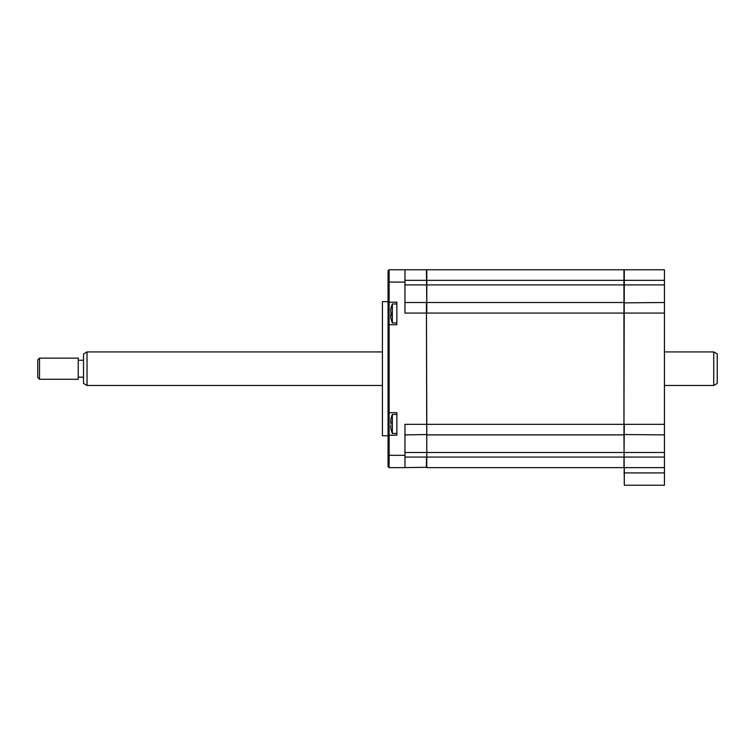 <?xml version="1.0" encoding="UTF-8"?>
<svg xmlns="http://www.w3.org/2000/svg" width="755" height="755" viewBox="0 0 755 755"><rect width="100%" height="100%" fill="white"/><g stroke="black" fill="none" stroke-linecap="round" stroke-linejoin="round"><path stroke-width="1.13" d="M388.061 301.632L382.426 301.632L382.426 435.767L388.061 435.767M396.866 435.201L396.866 412.674L389.118 412.674L389.118 467.628L388.061 466.571L388.061 436.258L389.118 435.201L396.866 435.201M664.438 467.628L624.3 467.628L624.3 485.238L664.438 485.238L664.438 269.761L624.3 269.761L623.951 434.889L426.792 434.889L426.792 457.068L426.433 313.07L404.963 313.07L404.963 269.761L389.118 269.761L389.118 302.189L396.866 302.189L396.866 324.725L389.118 324.725L389.118 412.674L388.061 411.617L388.061 436.258M389.118 269.761L388.061 270.818L388.061 301.132L389.118 302.189L389.118 324.725L388.061 325.782L388.061 411.617M426.792 434.54L404.963 434.889M426.792 467.279L404.963 467.628L404.963 424.329L426.792 424.329L426.792 434.889M426.792 302.859L426.433 269.761L404.963 269.761M664.438 280.332L623.951 280.332L623.951 269.761L426.792 269.761L426.792 284.909L404.963 284.909M404.963 302.51L426.433 302.51L426.792 424.329L624.3 424.329L623.951 467.279M426.433 467.628L426.433 457.068L404.963 457.068M388.061 301.132L388.061 325.782M404.963 467.628L389.118 467.628M664.438 302.51L623.951 302.859M664.438 313.07L623.951 313.07L623.951 424.329M664.438 434.889L623.951 434.54M623.951 434.889L624.3 485.238M623.951 423.961L623.951 419.61L623.951 423.961M426.792 280.332L623.951 280.332L623.951 313.07L426.792 313.07L426.792 302.51L623.951 302.51M623.951 467.628L426.792 467.628L426.792 457.068L664.438 457.068M664.438 284.909L426.792 284.909L426.792 302.51M390.646 315.675L390.816 314.325A24.056 2.831 163.9 0 1 391.062 314.099M390.816 311.607L390.816 309.305A24.056 22.943 66.9 0 1 391.062 308.04L391.222 307.691A24.056 22.943 113.1 0 0 390.816 309.644L390.816 312.589A24.056 2.831 16.1 0 0 391.222 312.938L391.222 315.439A24.056 2.831 163.9 0 1 390.816 315.316L390.816 317.61A24.056 22.943 113.1 0 0 391.222 319.535L391.062 318.874M396.866 322.961L392.355 322.961L392.355 303.954A24.641 24.641 0 0 0 391.109 307.814M396.866 433.445L392.355 433.445A24.641 24.641 0 0 1 391.062 429.397L391.099 429.387M390.816 427.953L390.816 425.31L390.816 427.953A24.056 23.122 90 0 0 391.222 429.906L391.062 429.397M391.222 417.968L391.062 418.478L391.222 417.968A24.056 23.122 90 0 0 390.816 419.922L391.062 423.942M390.816 422.564L390.646 421.762M392.355 433.445L392.355 414.429A24.641 24.641 0 0 0 391.062 418.478L391.099 418.487M713.73 351.924L717.25 353.953L717.25 383.446L713.73 385.475L713.73 351.924L664.438 351.924M87.042 351.924L87.042 385.475L83.522 383.446L83.522 353.953L87.042 351.924L382.426 351.924M39.515 379.265L37.75 377.5L37.75 359.899L39.515 358.134L39.515 379.265L78.237 379.265L78.237 358.134L39.515 358.134M426.433 280.332L404.963 280.332M404.963 452.49L426.433 452.49M404.963 282.087L388.061 282.087M404.963 455.312L388.061 455.312M664.438 472.913L623.951 472.913M664.438 452.49L426.792 452.49M664.438 424.329L624.3 424.329M396.866 303.954L392.355 303.954M391.109 319.101A24.641 24.641 0 0 0 392.355 322.961M396.866 414.429L392.355 414.429M83.522 360.248L78.237 360.248M83.522 377.151L78.237 377.151M713.73 385.475L664.438 385.475M382.426 385.475L87.042 385.475"/></g></svg>
